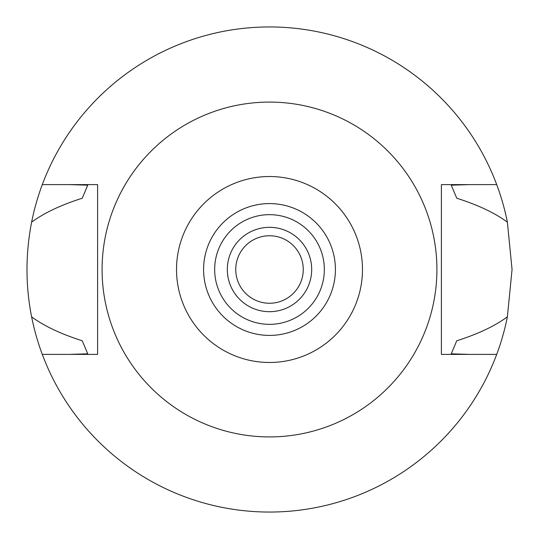 <?xml version="1.0" encoding="UTF-8"?>
<svg xmlns="http://www.w3.org/2000/svg" width="539" height="539" viewBox="0 0 539 539"><rect width="100%" height="100%" fill="white"/><g stroke="black" fill="none" stroke-linecap="round" stroke-linejoin="round"><path stroke-width="0.81" d="M269.5 176.522A92.977 92.977 0 0 1 362.477 269.5A92.977 92.977 0 0 1 269.5 362.477A92.977 92.977 0 0 1 176.522 269.5A92.977 92.977 0 0 1 269.5 176.522M269.5 203.587A65.913 65.913 0 0 0 203.587 269.5A65.913 65.913 0 0 0 269.5 335.413A65.913 65.913 0 0 0 335.413 269.5A65.913 65.913 0 0 0 269.5 203.587M269.5 436.913A167.413 167.413 0 0 1 102.087 269.5A167.413 167.413 0 0 1 269.5 102.087A167.413 167.413 0 0 1 436.913 269.5A167.413 167.413 0 0 1 269.5 436.913M97.606 354.392L42.291 354.392A242.55 242.55 0 0 1 31.612 316.831C44.104 326.041 60.981 334.025 82.238 340.769L87.742 353.827L69.477 354.392L97.606 354.392L97.606 184.607L42.291 184.607A242.55 242.55 0 0 1 507.388 222.169C494.896 212.959 478.019 204.975 456.762 198.231L451.258 185.173L469.523 184.607L441.394 184.607L441.394 354.392L496.709 354.392A242.55 242.55 0 0 1 42.291 354.392M441.394 184.607L496.709 184.607M469.523 354.392L451.258 353.827A200.367 200.367 0 0 0 451.271 353.8M69.477 184.607L87.742 185.173L82.238 198.231C60.981 204.975 44.104 212.959 31.612 222.169C25.448 253.97 25.448 285.529 31.612 316.831M451.258 353.827L456.762 340.769C478.019 334.025 494.896 326.041 507.388 316.831A242.55 242.55 0 0 1 496.709 354.392M507.388 316.831L512.05 269.5L507.388 222.169M31.612 222.169A242.55 242.55 0 0 1 42.291 184.607M269.5 235.752A33.748 33.748 0 0 0 235.752 269.5A33.748 33.748 0 0 0 269.5 303.248A33.748 33.748 0 0 0 303.248 269.5A33.748 33.748 0 0 0 269.5 235.752M269.5 227.317A42.183 42.183 0 0 0 227.317 269.5A42.183 42.183 0 0 0 269.5 311.683A42.183 42.183 0 0 0 311.683 269.5A42.183 42.183 0 0 0 269.5 227.317M269.5 324.337A54.837 54.837 0 0 0 324.337 269.5A54.837 54.837 0 0 0 269.5 214.663A54.837 54.837 0 0 0 214.663 269.5A54.837 54.837 0 0 0 269.5 324.337"/></g></svg>
